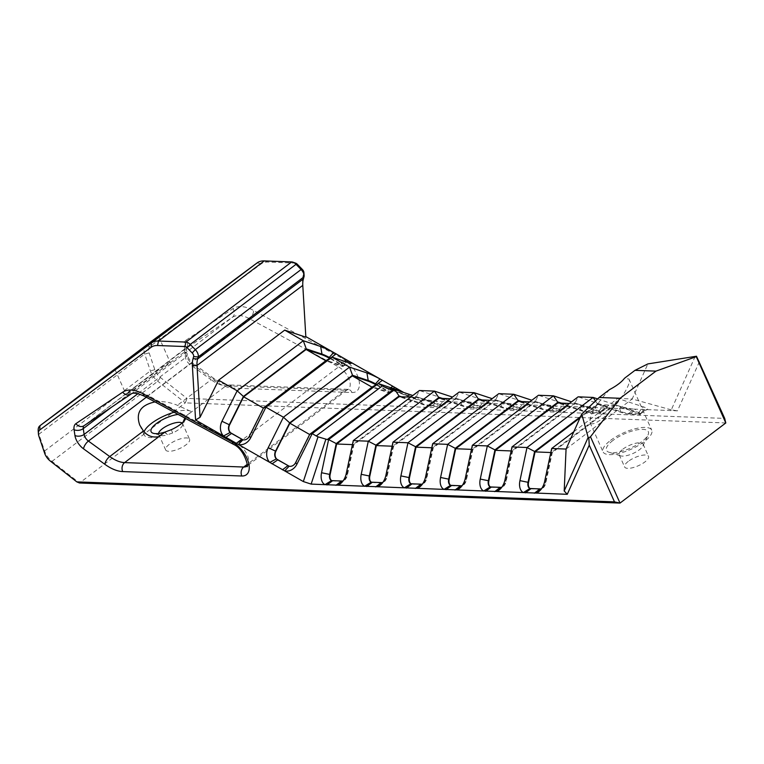 <?xml version="1.0" encoding="UTF-8"?>
<svg xmlns="http://www.w3.org/2000/svg" width="764" height="764" viewBox="0 0 764 764"><rect width="100%" height="100%" fill="white"/><g stroke="black" fill="none" stroke-linecap="round" stroke-linejoin="round"><path stroke-width="0.57" stroke-dasharray="3.82 2.86" d="M622.88 449.146A13.083 4.431 156 0 1 635.104 443.397A13.083 4.431 156 0 1 643.097 444.132A13.083 4.431 156 0 1 642.944 445.947A13.083 4.431 156 0 1 632.945 453.501A13.083 4.431 156 0 1 620.645 455.869A13.083 4.431 156 0 1 619.193 454.771A13.083 4.431 156 0 1 622.88 449.146M612.919 440.484A22.901 7.745 -24 0 0 609.004 452.25A22.901 7.745 -24 0 0 630.539 448.096A22.901 7.745 -24 0 0 648.044 434.878A22.901 7.745 -24 0 0 637.864 429.693A22.901 7.745 -24 0 0 612.919 440.484M628.314 461.37A13.083 4.431 -24 0 0 624.637 466.995A13.083 4.431 -24 0 0 638.389 465.715A13.083 4.431 -24 0 0 648.54 456.356A13.083 4.431 -24 0 0 640.547 455.621A13.083 4.431 -24 0 0 628.314 461.37M610.541 440.389A26.654 9.025 156 0 1 635.467 428.68A26.654 9.025 156 0 1 651.74 430.18A26.654 9.025 156 0 1 631.064 449.261A26.654 9.025 156 0 1 603.035 451.858A26.654 9.025 156 0 1 610.541 440.389M183.026 422.167L182.453 425.567L185.49 418.949L185.709 416.16L184.859 418.061M154.987 401.921C162.226 400.976 169.703 402.103 177.401 405.292L191.583 411.71L185.709 416.16A18.976 6.418 -24 0 0 178.127 414.422M182.09 423.036A13.083 4.431 156 0 1 182.558 423.562L189.567 439.29A13.083 4.431 -24 0 0 181.584 438.555A13.083 4.431 -24 0 0 169.35 444.304A13.083 4.431 -24 0 0 165.664 449.929A13.083 4.431 -24 0 0 179.416 448.659A13.083 4.431 -24 0 0 189.567 439.29M164.461 432.252L167.708 434.802A13.083 4.431 156 0 1 160.173 435.432A13.083 4.431 156 0 1 158.721 434.334A13.083 4.431 156 0 1 158.597 433.494M185.537 418.863L182.453 425.567A13.083 4.431 156 0 1 172.654 432.987L167.679 434.63L164.823 432.147M183.093 422.1L182.567 423.552M38.2 430.753A13.083 6.991 -127.1 0 0 38.926 434.2L44.599 451.027A13.083 6.991 -127.1 0 0 52 461.38L79.523 482.991L185.308 402.867L157.795 381.246A13.083 6.991 52.9 0 1 150.393 370.903L144.721 354.076A13.083 6.991 52.9 0 1 145.704 345.624M725.8 422.96L185.308 402.867L187.018 398.416L724.683 418.405M699.432 361.687L677.467 410.841L421.336 400.632L416.733 399.62L403.774 392.515M695.221 356.32L671.279 409.876L677.467 410.841M295.763 263.198A3.276 1.748 -127.1 0 0 295.162 263.074L267.744 262.052A29.443 15.729 -127.1 0 0 261.298 263.847L149.935 346.522A9.817 5.243 -127.1 0 0 149.152 352.892L154.825 369.719A9.817 5.243 -127.1 0 0 160.373 377.483L187.018 398.416M305.848 337.163L302.582 282.327A35.984 19.224 52.9 0 1 303.251 275.174L303.843 273.13A3.276 1.748 -127.1 0 0 303.9 272.452M671.279 409.876L632.181 398.989L647.862 363.912M609.624 389.544C595.968 404.395 589.426 415.406 589.999 422.568C591.346 424.965 595.08 423.905 601.192 419.398C614.829 409.466 632.22 384.235 628.992 379.078L624.484 378.285M580.525 416.705L597.458 403.879L621.161 411.729A6.542 0.898 -168 0 0 629.02 413.419L639.993 413.859A6.542 0.898 -168 0 0 640.557 413.725A6.542 0.898 -168 0 0 640.643 413.611A6.542 0.898 -168 0 0 638.389 412.417L614.686 404.567L617.809 398.416L632.181 398.989L566.067 449.06M401.453 396.774L422.759 403.822A6.542 0.898 -168 0 0 430.629 405.512L435.193 401.186A12.434 1.709 12 0 1 420.248 397.977L412.808 395.513M330.43 358.049L342.033 364.695A6.542 0.583 -153.5 0 1 343.485 365.88A6.542 0.583 -153.5 0 1 343.447 365.908A6.542 0.583 -153.5 0 1 342.463 365.708L326.333 360.331M242.627 439.73A6.542 5.529 -71.6 0 0 242.799 439.787A6.542 5.529 -71.6 0 0 249.694 436.33L263.714 408.272L326.18 360.961L342.167 366.29A6.542 0.583 26.5 0 0 343.198 366.462A6.542 0.583 26.5 0 0 340.668 364.638L330.239 358.688A6.542 0.583 26.5 0 0 329.771 358.421M376.681 384.454L388.284 391.111A6.542 0.583 -153.5 0 1 389.736 392.285A6.542 0.583 -153.5 0 1 389.688 392.324A6.542 0.583 -153.5 0 1 388.714 392.113L372.584 386.737M288.878 466.135A6.542 5.529 -71.6 0 0 289.05 466.193A6.542 5.529 -71.6 0 0 295.935 462.745L309.955 434.678L372.431 387.367L388.418 392.696A6.542 0.583 26.5 0 0 389.449 392.868A6.542 0.583 26.5 0 0 386.918 391.053L376.49 385.094A6.542 0.583 26.5 0 0 376.012 384.827M430.629 405.512L441.592 405.951A6.542 0.898 -168 0 0 442.155 405.818A6.542 0.898 -168 0 0 442.241 405.713A6.542 0.898 -168 0 0 439.988 404.509L416.284 396.669L419.407 390.509L444.925 398.961A12.434 1.709 12 0 1 449.051 401.444A12.434 1.709 12 0 1 447.981 401.692L441.592 405.951M416.284 396.669L353.445 444.256L353.283 440.589M353.445 444.256L346.885 475.027A6.542 4.04 108.3 0 1 344.497 479.697A6.542 4.04 108.3 0 1 343.237 480.699M441.134 398.35L462.44 405.407A6.542 0.898 -168 0 0 470.309 407.097L474.874 402.771A12.434 1.709 12 0 1 459.928 399.553L452.489 397.089M331.987 480.785A6.542 4.04 -71.7 0 0 332.235 480.881A6.542 4.04 -71.7 0 0 332.932 481.005L341.88 481.358A6.542 4.04 -71.7 0 0 347.372 475.189L353.885 444.677L416.351 397.366L439.854 405.149A6.542 0.898 12 0 1 442.108 406.343A6.542 0.898 12 0 1 440.589 406.591L431.65 406.238A6.542 0.898 12 0 1 422.626 404.462L399.123 396.678M470.309 407.097L481.272 407.537A6.542 0.898 -168 0 0 481.836 407.403A6.542 0.898 -168 0 0 481.922 407.288A6.542 0.898 -168 0 0 479.668 406.095L455.965 398.245L459.088 392.094L484.605 400.537A12.434 1.709 12 0 1 488.731 403.02A12.434 1.709 12 0 1 487.661 403.277L481.272 407.537M455.965 398.245L393.126 445.842L392.963 442.165M393.126 445.842L386.565 476.612A6.542 4.04 108.3 0 1 384.177 481.282A6.542 4.04 108.3 0 1 382.917 482.275M480.814 399.935L502.12 406.983A6.542 0.898 -168 0 0 509.989 408.673L514.554 404.347A12.434 1.709 12 0 1 499.608 401.138L492.169 398.674M371.667 482.37A6.542 4.04 -71.7 0 0 371.906 482.456A6.542 4.04 -71.7 0 0 372.612 482.59L381.561 482.943A6.542 4.04 -71.7 0 0 387.052 476.774L393.565 446.262L456.032 398.951L479.534 406.725A6.542 0.898 12 0 1 481.788 407.928A6.542 0.898 12 0 1 480.269 408.177L471.331 407.823A6.542 0.898 12 0 1 462.306 406.037L438.803 398.264M509.989 408.673L520.952 409.112A6.542 0.898 -168 0 0 521.516 408.979A6.542 0.898 -168 0 0 521.602 408.874A6.542 0.898 -168 0 0 519.348 407.67L495.645 399.83L498.768 393.67L524.285 402.122A12.434 1.709 12 0 1 528.411 404.605A12.434 1.709 12 0 1 527.332 404.853L520.952 409.112M495.645 399.83L432.806 447.417L432.644 443.75M432.806 447.417L426.245 478.188A6.542 4.04 108.3 0 1 423.858 482.858A6.542 4.04 108.3 0 1 422.597 483.86M520.494 401.52L541.8 408.568A6.542 0.898 -168 0 0 549.66 410.258L554.234 405.932A12.434 1.709 12 0 1 539.288 402.714L531.849 400.25M411.347 483.946A6.542 4.04 -71.7 0 0 411.586 484.042A6.542 4.04 -71.7 0 0 412.293 484.166L421.241 484.519A6.542 4.04 -71.7 0 0 426.732 478.35L433.245 447.838L495.712 400.527L519.214 408.31A6.542 0.898 12 0 1 521.468 409.504A6.542 0.898 12 0 1 519.95 409.752L511.011 409.399A6.542 0.898 12 0 1 501.986 407.623L478.484 399.839M549.66 410.258L560.633 410.698A6.542 0.898 -168 0 0 561.196 410.564A6.542 0.898 -168 0 0 561.282 410.449A6.542 0.898 -168 0 0 559.028 409.256L535.325 401.406L538.448 395.255L563.966 403.698A12.434 1.709 12 0 1 568.091 406.181A12.434 1.709 12 0 1 567.012 406.438L560.633 410.698M535.325 401.406L472.486 449.003L472.324 445.326M472.486 449.003L465.925 479.773A6.542 4.04 108.3 0 1 463.538 484.443A6.542 4.04 108.3 0 1 462.277 485.436M560.174 403.096L581.48 410.144A6.542 0.898 -168 0 0 589.34 411.834L593.914 407.508A12.434 1.709 12 0 1 578.969 404.299L571.52 401.835M451.027 485.532A6.542 4.04 -71.7 0 0 451.266 485.618A6.542 4.04 -71.7 0 0 451.973 485.751L460.921 486.105A6.542 4.04 -71.7 0 0 466.412 479.935L472.926 449.423L535.392 402.112L558.895 409.886A6.542 0.898 12 0 1 561.148 411.089A6.542 0.898 12 0 1 559.63 411.338L550.682 410.984A6.542 0.898 12 0 1 541.666 409.198L518.164 401.425M589.34 411.834L600.313 412.273A6.542 0.898 -168 0 0 600.876 412.14A6.542 0.898 -168 0 0 600.962 412.035A6.542 0.898 -168 0 0 598.709 410.831L575.005 402.991L578.128 396.831L603.646 405.283A12.434 1.709 12 0 1 607.772 407.766A12.434 1.709 12 0 1 606.692 408.014L600.313 412.273M575.005 402.991L512.166 450.579L512.004 446.911M512.166 450.579L505.606 481.349A6.542 4.04 108.3 0 1 503.218 486.019A6.542 4.04 108.3 0 1 501.958 487.021M629.02 413.419L633.595 409.093A12.434 1.709 12 0 1 618.649 405.875L597.629 398.913M490.708 487.107A6.542 4.04 -71.7 0 0 490.946 487.203A6.542 4.04 -71.7 0 0 491.653 487.327L500.601 487.68A6.542 4.04 -71.7 0 0 506.093 481.511L512.596 450.999L575.072 403.688L598.575 411.471A6.542 0.898 12 0 1 600.829 412.665A6.542 0.898 12 0 1 599.31 412.913L590.362 412.56A6.542 0.898 12 0 1 581.347 410.784L557.844 403M597.458 403.879L595.49 400.947M573.812 431.736L617.809 398.416L643.326 406.859A12.434 1.709 12 0 1 647.452 409.351A12.434 1.709 12 0 1 646.373 409.599L639.993 413.859M614.686 404.567L551.847 452.164L551.684 448.487M551.847 452.164L545.286 482.934A6.542 4.04 108.3 0 1 542.889 487.604A6.542 4.04 108.3 0 1 541.638 488.597M530.388 488.693A6.542 4.04 -71.7 0 0 530.627 488.779A6.542 4.04 -71.7 0 0 531.333 488.912L540.282 489.266A6.542 4.04 -71.7 0 0 545.773 483.096L552.276 452.584L614.753 405.273L638.246 413.047A6.542 0.898 12 0 1 640.509 414.25A6.542 0.898 12 0 1 638.99 414.499L630.042 414.145A6.542 0.898 12 0 1 621.027 412.359L597.524 404.586L614.753 405.273M158.587 436.702A26.654 9.025 156 0 1 144.071 434.802A26.654 9.025 156 0 1 144.1 431.784M174.116 412.254A26.654 9.025 156 0 1 191.583 411.71M135.343 386.87L126.07 394.367C125.382 396 171.566 362.308 170.124 362.231C170.592 361.2 148.827 376.623 135.343 386.87M410.65 397.137L416.351 397.366M352.424 444.619L353.885 444.677M450.33 398.722L456.032 398.951M392.104 446.205L393.565 446.262M490.01 400.298L495.712 400.527M431.784 447.78L433.245 447.838M529.691 401.883L535.392 402.112M471.464 449.366L472.926 449.423M569.371 403.459L575.072 403.688M511.145 450.941L512.596 450.999M597.524 404.586L580.019 417.841M550.825 452.527L552.276 452.584M184.926 418.109L185.767 416.284L225.991 385.82L345.089 390.242L247.116 464.445M172.654 432.987L171.289 429.702M186.091 340.19L232.934 308.685A39.251 20.972 52.9 0 1 253.486 310.413L342.578 358.574A20.934 11.183 52.9 0 1 358.679 379.059A20.934 11.183 52.9 0 1 351.994 392.534L232.905 388.102A39.251 20.972 52.9 0 1 215.047 380.825L193.741 365.364A13.083 6.991 52.9 0 1 185.136 352.032L184.277 346.235A13.083 6.991 52.9 0 1 186.091 340.19A6.542 5.529 -123.9 0 1 185.547 348.804A6.542 3.495 -127.1 0 0 185.461 348.871A6.542 3.495 -127.1 0 0 184.64 351.832L185.499 357.628A6.542 3.495 -127.1 0 0 189.806 364.294L211.112 379.756L177.401 405.292M215.047 380.825A6.542 2.731 126 0 0 214.483 378.877A6.542 2.731 126 0 0 211.112 379.756A32.709 17.477 -127.1 0 0 225.991 385.82A6.542 5.071 92.1 0 1 228.732 384.903L347.83 389.334A6.542 5.071 92.1 0 0 345.089 390.242A14.392 7.688 -127.1 0 0 348.269 389.344A14.392 7.688 -127.1 0 0 348.785 378.466A14.392 7.688 -127.1 0 0 338.614 366.901A6.542 3.581 118.4 0 0 342.578 358.574M149.152 352.892L144.721 354.076L38.926 434.2L38.954 436.359M154.825 369.719L150.393 370.903L44.599 451.027L44.627 453.186M160.373 377.483L157.795 381.246L52 461.38L50.176 460.95M145.762 345.586L149.935 346.522M257.124 262.902L261.298 263.847M264.287 260.916L267.744 262.052M291.705 261.928L295.162 263.074M303.986 276.826L303.843 273.13M303.403 278.87L303.251 275.174M302.783 285.373L302.582 282.327M421.336 400.632L391.837 389.382M413.534 398.092L390.137 389.172M330.239 358.688L331.07 357.695M342.167 366.29L349.425 362.938M346.77 362.05L342.033 364.695M344.574 361.324L340.668 364.638M376.49 385.094L377.32 384.111M388.418 392.696L395.676 389.353M393.021 388.465L388.284 391.111M390.824 387.73L386.918 391.053M422.626 404.462L420.248 397.977M431.65 406.238L437.218 401.492M439.854 405.149L444.925 398.961M347.372 475.189L346.216 473.718M446.157 401.845L440.589 406.591M332.932 481.005L332.445 480.842M341.88 481.358L341.393 481.196M462.306 406.037L459.928 399.553M471.331 407.823L476.889 403.077M479.534 406.725L484.605 400.537M387.052 476.774L385.896 475.303M485.837 403.43L480.269 408.177M372.612 482.59L372.125 482.428M381.561 482.943L381.074 482.781M501.986 407.623L499.608 401.138M511.011 409.399L516.569 404.653M519.214 408.31L524.285 402.122M426.732 478.35L425.577 476.879M525.517 405.006L519.95 409.752M412.293 484.166L411.806 484.004M421.241 484.519L420.754 484.357M541.666 409.198L539.288 402.714M550.682 410.984L556.249 406.238M558.895 409.886L563.966 403.698M466.412 479.935L465.257 478.465M565.198 406.591L559.63 411.338M451.973 485.751L451.486 485.589M460.921 486.105L460.434 485.942M581.347 410.784L578.969 404.299M590.362 412.56L595.93 407.814M598.575 411.471L603.646 405.283M506.093 481.511L504.937 480.04M604.878 408.167L599.31 412.913M491.653 487.327L491.166 487.165M500.601 487.68L500.114 487.518M621.027 412.359L618.649 405.875M630.042 414.145L635.61 409.399M638.246 413.047L643.326 406.859M545.773 483.096L544.617 481.626M644.558 409.752L638.99 414.499M531.333 488.912L530.846 488.75M540.282 489.266L539.795 489.103M233.679 444.457A6.542 3.581 118.4 0 0 237.232 443.693A14.392 7.688 52.9 0 1 247.402 455.258A14.392 7.688 52.9 0 1 246.887 466.135A14.392 7.688 52.9 0 1 246.82 466.183M144.587 396.296A6.542 3.581 118.4 0 0 148.14 395.532L237.232 443.693L338.614 366.901L249.522 318.741A32.709 17.477 -127.1 0 0 232.39 317.299L185.547 348.804L84.164 425.596L131.007 394.09A32.709 17.477 52.9 0 1 148.14 395.532L249.522 318.741A6.542 3.581 -61.6 0 0 253.486 310.413M130.797 394.243A6.542 5.529 56.1 0 0 131.007 394.09L232.39 317.299A6.542 5.529 -123.9 0 0 232.934 308.685M111.563 407.174L184.64 351.832A6.542 3.954 171.5 0 0 186.34 348.613L187.199 354.41A6.542 3.954 171.5 0 1 185.499 357.628L137.921 393.661M146.316 397.232L189.806 364.294A6.542 2.731 126 0 1 193.177 363.406L214.483 378.877C220.204 382.831 224.95 384.846 228.732 384.903A6.542 5.071 92.1 0 1 232.905 388.102M351.994 392.534A6.542 5.071 92.1 0 0 347.83 389.334L246.887 466.135M193.741 365.364A6.542 2.731 126 0 0 193.177 363.406C189.816 360.579 187.829 357.581 187.199 354.41A6.542 3.954 171.5 0 0 185.136 352.032M184.277 346.235A6.542 3.954 171.5 0 1 186.34 348.613L186.301 347.744L83.954 425.749M642.944 445.947L648.044 434.878M620.645 455.869L609.004 452.25M619.193 454.771L624.637 466.995M643.097 444.132L648.54 456.356M160.173 435.432L153.192 433.264M158.721 434.334L165.664 449.929M416.733 399.62L387.061 388.303M343.447 365.908L351.287 363.33M389.688 392.324L397.538 389.736M442.155 405.818L449.051 401.444M344.497 479.697L341.68 482.6M332.235 480.881L331.738 480.718M481.836 407.403L488.731 403.02M384.177 481.282L381.36 484.175M371.906 482.456L371.419 482.294M521.516 408.979L528.411 404.605M423.858 482.858L421.04 485.761M411.586 484.042L411.099 483.879M561.196 410.564L568.091 406.181M463.538 484.443L460.711 487.337M451.266 485.618L450.779 485.455M600.876 412.14L607.772 407.766M503.218 486.019L500.391 488.922M490.946 487.203L490.459 487.04M640.557 413.725L647.452 409.351M542.889 487.604L540.072 490.498M530.627 488.779L530.14 488.616M589.999 422.568L603.035 451.858M628.992 379.078L651.74 430.18M114.972 369.451L126.07 394.367M158.692 336.561L170.124 362.231M139.736 425.07L144.071 434.802M343.198 366.462L343.485 365.88M389.449 392.868L389.736 392.285M442.108 406.343L442.241 405.713M481.788 407.928L481.922 407.288M521.468 409.504L521.602 408.874M561.148 411.089L561.282 410.449M600.829 412.665L600.962 412.035M640.509 414.25L640.643 413.611"/><path stroke-width="1.15" d="M184.859 418.061L183.026 422.167M178.127 414.422A18.976 6.418 -24 0 0 156.467 423.485A18.976 6.418 -24 0 0 153.192 433.264A18.976 6.418 -24 0 0 164.461 432.252L171.289 429.702A18.976 6.418 -24 0 0 185.49 418.949L185.681 418.51M158.597 433.494A13.083 4.431 156 0 1 162.407 428.709A13.083 4.431 156 0 1 182.09 423.036M263.494 407.919L265.939 407.231L332.053 357.151L326.333 360.331L263.494 407.919L249.36 436.225A6.542 5.529 108.4 0 1 242.885 439.797L230.107 432.491A6.542 5.529 108.4 0 1 229.286 424.755L243.42 396.459L237.174 390.805L221.952 421.279A12.434 10.495 -71.6 0 0 223.518 435.977L303.337 481.559L311.139 484.099L567.27 494.308L589.235 445.154L588.824 437.782L588.137 437.428L564.195 490.985L566.067 449.06L551.684 448.487L573.812 431.736M567.27 494.308L564.195 490.985M588.137 437.428L581.748 413.993L566.067 449.06M581.748 413.993L599.129 397.49L620.101 398.273L590.486 436.779L588.824 437.782M589.235 445.154L614.485 501.872L620.005 503.084L590.486 436.779M614.485 501.872L76.82 481.883L79.523 482.991L620.005 503.084L725.8 422.96L696.281 356.654L655.951 371.123L620.101 398.273M145.704 345.624A13.083 6.991 52.9 0 1 145.733 345.605A13.083 6.991 52.9 0 1 145.762 345.586L257.124 262.902A32.709 17.477 52.9 0 1 264.287 260.916L291.705 261.928A6.542 3.495 52.9 0 1 292.918 262.176A6.542 3.495 52.9 0 1 296.031 264.315L301.102 269.53A6.542 3.495 52.9 0 1 304.11 275.47A6.542 3.495 52.9 0 1 303.986 276.826L303.403 278.87L197.609 358.994A32.709 17.477 52.9 0 0 196.997 365.498L200.053 417.287L195.584 420.028L223.518 435.977L230.107 432.491M76.82 481.883L50.176 460.95A9.817 5.243 52.9 0 1 44.627 453.186L38.954 436.359A9.817 5.243 52.9 0 1 38.41 433.771A9.817 5.243 52.9 0 1 39.738 429.989L151.1 347.314A29.443 15.729 52.9 0 1 157.537 345.519L184.964 346.541A3.276 1.748 52.9 0 1 187.123 347.735L192.194 352.949A3.276 1.748 52.9 0 1 193.636 356.587L193.053 358.631A35.984 19.224 -127.1 0 0 192.375 365.794L195.584 420.028M193.053 358.631L197.609 358.994L198.191 356.95A6.542 3.495 -127.1 0 0 195.317 349.654L190.236 344.449A6.542 3.495 -127.1 0 0 185.919 342.062L158.492 341.04A32.709 17.477 -127.1 0 0 151.329 343.026L39.976 425.71A13.083 6.991 -127.1 0 0 39.948 425.729A13.083 6.991 -127.1 0 0 38.2 430.753L38.41 433.771M124.379 362.251L158.692 336.561L124.379 362.251M303.403 278.87A32.709 17.477 -127.1 0 0 302.783 285.373L305.848 337.163L284.705 330.115L218.59 380.195L200.053 417.287M655.951 371.123L634.979 370.339L647.862 363.912L696.481 356.234L724.683 418.405L725.8 422.96M304.11 275.47L303.9 272.452A3.276 1.748 -127.1 0 0 302.401 269.482L297.33 264.268A3.276 1.748 -127.1 0 0 295.763 263.198L292.918 262.176M403.774 392.515L305.81 336.58M634.979 370.339L624.484 378.285A26.654 9.025 156 0 1 609.624 389.544L599.129 397.49M384.034 386.842L382.372 385.877L316.248 435.957L318.025 436.836L327.278 439.548L393.403 389.478L387.061 388.303L384.034 386.842L390.137 389.172M393.403 389.478L394.73 389.525L328.606 439.606L327.278 439.548M412.808 395.513L394.73 389.525L399.056 395.981L401.453 396.774M321.539 472.735A12.434 7.688 -71.7 0 0 324.996 484.653L331.481 480.613A6.542 4.04 108.3 0 1 329.656 474.339L336.227 443.569L328.606 439.606L321.539 472.735L330.143 474.501A6.542 4.04 -71.7 0 0 331.987 480.785M243.42 396.459L306.249 348.861L303.298 340.725L237.174 390.805L218.59 380.195M306.249 348.861L322.389 354.238A6.542 0.583 -153.5 0 1 329.255 357.399L330.535 358.106M329.255 357.399L333.715 352.519A12.434 1.108 26.5 0 0 320.66 346.512L303.298 340.725L284.705 330.115M309.745 434.324L312.189 433.637L378.304 383.557L372.584 386.737L309.745 434.324L295.611 462.631A6.542 5.529 108.4 0 1 289.136 466.202L276.358 458.906A6.542 5.529 108.4 0 1 275.527 451.171L289.671 422.864L352.5 375.277L368.63 380.653A6.542 0.583 -153.5 0 1 375.506 383.805L379.966 378.925A12.434 1.108 26.5 0 0 366.911 372.928L349.54 367.131L332.053 357.151L349.425 362.938A12.434 1.108 26.5 0 0 351.287 363.33A12.434 1.108 26.5 0 0 348.613 361.019L346.77 362.05M329.771 358.421A6.542 0.583 26.5 0 0 322.093 354.821L306.097 349.492L243.63 396.803L229.611 424.87A6.542 5.529 -71.6 0 0 231.53 433.455L242.885 439.797L238.416 444.486A12.434 10.495 -71.6 0 0 250.716 437.705L265.939 407.231L283.425 417.211L268.202 447.694A12.434 10.495 -71.6 0 0 269.768 462.392L276.358 458.906M241.949 439.405A6.542 5.529 -71.6 0 0 242.627 439.73M289.671 422.864L283.425 417.211L349.54 367.131L352.5 375.277M375.506 383.805L376.776 384.512M382.372 385.877L378.304 383.557L395.676 389.353A12.434 1.108 26.5 0 0 397.538 389.736A12.434 1.108 26.5 0 0 394.864 387.434L393.021 388.465M376.012 384.827A6.542 0.583 26.5 0 0 368.343 381.236L352.347 375.898L289.881 423.218L275.861 451.276A6.542 5.529 -71.6 0 0 277.771 459.861L289.136 466.202L284.666 470.901A12.434 10.495 -71.6 0 0 296.957 464.111L312.189 433.637L316.248 435.957M288.2 465.82A6.542 5.529 -71.6 0 0 288.878 466.135M336.227 443.569L399.056 395.981M353.283 440.589L419.407 390.509L434.41 391.111L368.286 441.191L361.219 474.32A12.434 7.688 -71.7 0 0 364.676 486.238L371.161 482.189A6.542 4.04 108.3 0 1 369.337 475.924L375.907 445.154L368.286 441.191L353.283 440.589L346.216 473.718A12.434 7.688 -71.7 0 1 341.68 482.6A12.434 7.688 -71.7 0 1 337.774 485.159L342.444 481.053L331.481 480.613L332.445 480.842L327.011 484.959M343.237 480.699A6.542 4.04 108.3 0 1 342.444 481.053M452.489 397.089L434.41 391.111L438.737 397.557L441.134 398.35M375.907 445.154L438.737 397.557M392.963 442.165L459.088 392.094L474.091 392.686L407.966 442.767L400.899 475.896A12.434 7.688 -71.7 0 0 404.357 487.814L410.831 483.774A6.542 4.04 108.3 0 1 409.017 477.5L415.587 446.73L407.966 442.767L392.963 442.165L385.896 475.303A12.434 7.688 -71.7 0 1 381.36 484.175A12.434 7.688 -71.7 0 1 377.454 486.744L382.124 482.628L371.161 482.189L372.125 482.428L366.691 486.534M382.917 482.275A6.542 4.04 108.3 0 1 382.124 482.628M492.169 398.674L474.091 392.686L478.417 399.142L480.814 399.935M450.33 398.722L438.803 398.264L376.337 445.574L369.824 476.087A6.542 4.04 -71.7 0 0 371.667 482.37M415.587 446.73L478.417 399.142M432.644 443.75L498.768 393.67L513.771 394.272L447.647 444.352L440.58 477.481A12.434 7.688 -71.7 0 0 444.037 489.399L450.512 485.35A6.542 4.04 108.3 0 1 448.697 479.085L455.268 448.315L447.647 444.352L432.644 443.75L425.577 476.879A12.434 7.688 -71.7 0 1 421.04 485.761A12.434 7.688 -71.7 0 1 417.134 488.32L421.804 484.214L410.831 483.774L411.806 484.004L406.372 488.12M422.597 483.86A6.542 4.04 108.3 0 1 421.804 484.214M531.849 400.25L513.771 394.272L518.097 400.718L520.494 401.52M490.01 400.298L478.484 399.839L416.017 447.16L409.504 477.662A6.542 4.04 -71.7 0 0 411.347 483.946M455.268 448.315L518.097 400.718M472.324 445.326L538.448 395.255L553.451 395.847L487.327 445.928L480.26 479.066A12.434 7.688 -71.7 0 0 483.717 490.975L490.192 486.935A6.542 4.04 108.3 0 1 488.377 480.661L494.948 449.891L487.327 445.928L472.324 445.326L465.257 478.465A12.434 7.688 -71.7 0 1 460.711 487.337A12.434 7.688 -71.7 0 1 456.815 489.905L461.485 485.789L450.512 485.35L451.486 485.589L446.052 489.695M462.277 485.436A6.542 4.04 108.3 0 1 461.485 485.789M571.52 401.835L553.451 395.847L557.777 402.303L560.174 403.096M529.691 401.883L518.164 401.425L455.697 448.735L449.184 479.248A6.542 4.04 -71.7 0 0 451.027 485.532M494.948 449.891L557.777 402.303M512.004 446.911L578.128 396.831L593.131 397.433L527.007 447.513L519.94 480.642A12.434 7.688 -71.7 0 0 523.397 492.56L529.872 488.511A6.542 4.04 108.3 0 1 528.058 482.246L534.619 451.476L527.007 447.513L512.004 446.911L504.937 480.04A12.434 7.688 -71.7 0 1 500.391 488.922A12.434 7.688 -71.7 0 1 496.495 491.481L501.165 487.375L490.192 486.935L491.166 487.165L485.732 491.281M501.958 487.021A6.542 4.04 108.3 0 1 501.165 487.375M597.629 398.913L593.131 397.433L595.49 400.947M569.371 403.459L557.844 403L495.378 450.321L488.864 480.823A6.542 4.04 -71.7 0 0 490.708 487.107M534.619 451.476L580.525 416.705M541.638 488.597A6.542 4.04 108.3 0 1 540.845 488.95L536.175 493.066A12.434 7.688 -71.7 0 0 540.072 490.498A12.434 7.688 -71.7 0 0 544.617 481.626L551.684 448.487M540.845 488.95L529.872 488.511L530.846 488.75L525.412 492.856M580.019 417.841L535.058 451.896L528.545 482.409A6.542 4.04 -71.7 0 0 530.388 488.693M164.461 432.252L158.587 436.702C152.38 437.782 147.337 435.881 143.441 431.011L139.736 425.07C135.543 412.741 140.624 405.025 154.987 401.921M144.1 431.784A26.654 9.025 156 0 1 174.116 412.254M306.097 349.492L325.789 360.742M243.63 396.803L263.408 408.1M352.347 375.898L372.039 387.147M289.881 423.218L309.659 434.506M352.424 444.619L336.657 443.999L399.123 396.678L410.65 397.137M336.657 443.999L330.143 474.501M376.337 445.574L392.104 446.205M416.017 447.16L431.784 447.78M455.697 448.735L471.464 449.366M495.378 450.321L511.145 450.941M535.058 451.896L550.825 452.527M183.093 422.1L184.926 418.109M247.116 464.445L243.697 467.033L124.608 462.602L164.823 432.147M302.783 285.373L196.997 365.498L192.375 365.794M303.986 276.826L198.191 356.95L193.636 356.587M302.401 269.482L301.102 269.53L195.317 349.654L192.194 352.949M297.33 264.268L296.031 264.315L190.236 344.449L187.123 347.735M291.705 261.928L185.919 342.062L184.964 346.541M264.287 260.916L158.492 341.04L157.537 345.519M257.124 262.902L151.329 343.026L151.1 347.314M145.762 345.586L39.976 425.71L39.738 429.989M303.337 481.559L318.025 436.836M311.139 484.099L325.827 439.376M229.611 424.87L221.952 421.279M322.093 354.821L320.66 346.512M331.07 357.695L335.959 353.99M249.36 436.225L250.716 437.705M346.388 359.949L344.574 361.324M241.625 439.3L236.191 443.406M225.762 437.457L231.53 433.455M275.861 451.276L268.202 447.694M368.343 381.236L366.911 372.928M377.32 384.111L382.21 380.396M295.611 462.631L296.957 464.111M392.639 386.355L390.824 387.73M287.875 465.706L282.441 469.822M272.013 463.863L277.771 459.861M341.393 481.196L335.959 485.312M369.824 476.087L361.219 474.32M381.074 482.781L375.64 486.897M409.504 477.662L400.899 475.896M420.754 484.357L415.32 488.473M449.184 479.248L440.58 477.481M460.434 485.942L455 490.058M488.864 480.823L480.26 479.066M500.114 487.518L494.68 491.634M528.545 482.409L519.94 480.642M539.795 489.103L534.361 493.219M122.698 471.569A6.542 5.071 -87.9 0 1 124.608 462.602A32.709 17.477 52.9 0 1 109.73 456.547A6.542 2.731 126 0 0 104.849 464.292A39.251 20.972 -127.1 0 0 122.698 471.569L241.796 476.001A20.934 11.183 -127.1 0 0 248.481 462.526A20.934 11.183 -127.1 0 0 232.38 442.041L143.288 393.88A39.251 20.972 -127.1 0 0 122.737 392.152L75.894 423.657A13.083 6.991 -127.1 0 0 74.079 429.702L74.939 435.499A13.083 6.991 -127.1 0 0 83.543 448.831L104.849 464.292M143.441 431.011L109.73 456.547L88.423 441.076A6.542 3.495 52.9 0 1 84.116 434.41L83.257 428.614A6.542 3.495 52.9 0 1 84.03 425.691M241.796 476.001A6.542 5.071 -87.9 0 1 243.697 467.033A14.392 7.688 52.9 0 0 246.82 466.183M232.38 442.041A6.542 3.581 118.4 0 0 233.679 444.457C245.339 449.633 249.112 470.08 246.801 466.212L246.887 466.135M143.288 393.88A6.542 3.581 118.4 0 0 144.587 396.296L233.679 444.457M122.737 392.152A6.542 5.529 56.1 0 0 130.797 394.243C132.697 392.324 137.291 393.002 144.587 396.296M75.894 423.657A6.542 5.529 56.1 0 0 83.954 425.749A6.542 5.529 56.1 0 0 84.164 425.596M74.079 429.702A6.542 3.954 -8.5 0 0 83.257 428.614L111.563 407.174M74.939 435.499A6.542 3.954 -8.5 0 0 84.116 434.41L137.921 393.661M83.543 448.831A6.542 2.731 -54 0 1 88.423 441.076L146.316 397.232M39.948 425.729L145.733 345.605M83.954 425.749L130.797 394.243"/></g></svg>
